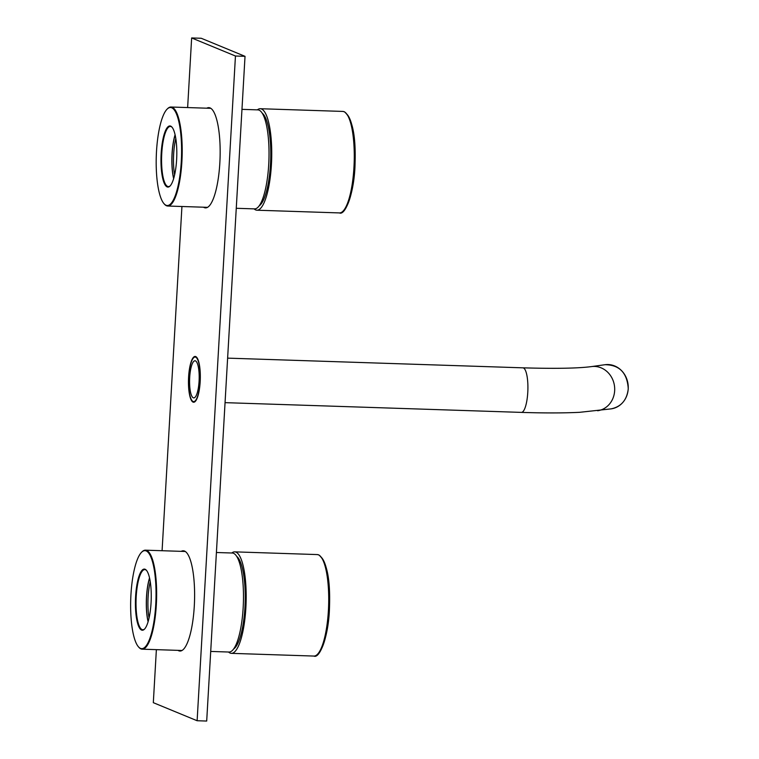 <?xml version="1.0" encoding="UTF-8"?>
<svg xmlns="http://www.w3.org/2000/svg" width="759" height="759" viewBox="0 0 759 759"><rect width="100%" height="100%" fill="white"/><g stroke="black" fill="none" stroke-linecap="round" stroke-linejoin="round"><path stroke-width="1.14" d="M167.132 186.913A30.588 7.865 91.9 0 1 161.164 153.327A30.588 7.865 91.9 0 1 170.642 126.108A30.588 7.865 91.9 0 1 171.951 127.114A30.588 7.865 91.9 0 1 176.752 156.771A30.588 7.865 91.9 0 1 170.016 186.05A30.588 7.865 91.9 0 1 167.132 186.913M172.16 127.37A30.094 7.742 -88.1 0 0 171.088 126.611A30.094 7.742 -88.1 0 0 170.358 126.449A30.094 7.742 -88.1 0 0 161.686 154.827A30.094 7.742 -88.1 0 0 167.644 186.439A30.094 7.742 -88.1 0 0 168.375 186.6A30.094 7.742 -88.1 0 0 170.244 185.803M166.079 205.262A49.041 12.609 -88.1 0 0 181.278 161.62A49.041 12.609 -88.1 0 0 171.695 107.769A49.041 12.609 -88.1 0 0 167.084 109.154A49.041 12.609 -88.1 0 0 156.288 156.098A49.041 12.609 -88.1 0 0 163.982 203.649A49.041 12.609 -88.1 0 0 166.079 205.262M167.084 109.154L167.549 108.698A49.534 12.732 91.9 0 1 170.993 107.019A49.534 12.732 91.9 0 1 172.208 107.285A49.534 12.732 91.9 0 1 182.008 159.324A49.534 12.732 91.9 0 1 167.739 206.031A49.534 12.732 91.9 0 1 166.525 205.765A49.534 12.732 91.9 0 1 164.409 204.143L163.982 203.649M173.716 178.374A29.724 7.637 91.9 0 1 175.139 135.017M175.813 138.565A28.481 7.324 -88.1 0 0 174.617 174.883M175.082 134.751A30.094 7.742 -88.1 0 0 173.64 178.631M241.96 109.353L257.823 109.875A49.534 12.732 91.9 0 1 259.037 110.14A49.534 12.732 91.9 0 1 268.838 162.17A49.534 12.732 91.9 0 1 254.569 208.886L236.258 208.289M141.582 630.065A30.588 7.865 91.9 0 1 135.605 596.47A30.588 7.865 91.9 0 1 145.092 569.25A30.588 7.865 91.9 0 1 146.392 570.256A30.588 7.865 91.9 0 1 151.193 599.914A30.588 7.865 91.9 0 1 144.457 629.192A30.588 7.865 91.9 0 1 141.582 630.065M146.61 570.521A30.094 7.742 -88.1 0 0 145.538 569.762A30.094 7.742 -88.1 0 0 144.798 569.601A30.094 7.742 -88.1 0 0 136.136 597.978A30.094 7.742 -88.1 0 0 142.094 629.591A30.094 7.742 -88.1 0 0 142.825 629.752A30.094 7.742 -88.1 0 0 144.694 628.955M140.529 648.404A49.041 12.609 -88.1 0 0 155.728 604.771A49.041 12.609 -88.1 0 0 146.145 550.911A49.041 12.609 -88.1 0 0 141.535 552.305A49.041 12.609 -88.1 0 0 130.738 599.249A49.041 12.609 -88.1 0 0 138.432 646.791A49.041 12.609 -88.1 0 0 140.529 648.404M141.535 552.305L141.999 551.84A49.534 12.732 91.9 0 1 145.443 550.171A49.534 12.732 91.9 0 1 146.658 550.436A49.534 12.732 91.9 0 1 156.449 602.466A49.534 12.732 91.9 0 1 142.189 649.182A49.534 12.732 91.9 0 1 140.975 648.917A49.534 12.732 91.9 0 1 138.859 647.285L138.432 646.791M148.166 621.517A29.724 7.637 91.9 0 1 149.589 578.168M150.254 581.707A28.481 7.324 -88.1 0 0 149.068 618.025M149.532 577.903A30.094 7.742 -88.1 0 0 148.09 621.773M216.41 552.505L232.273 553.017A49.534 12.732 91.9 0 1 233.487 553.292A49.534 12.732 91.9 0 1 243.288 605.321A49.534 12.732 91.9 0 1 229.019 652.038L210.708 651.431M259.18 205.841A47.058 12.097 -88.1 0 0 270.688 159.855A47.058 12.097 -88.1 0 0 262.216 113.214M257.358 109.856A50.768 13.055 91.9 0 1 260.261 108.717A50.768 13.055 91.9 0 1 261.504 108.992A50.768 13.055 91.9 0 1 271.542 162.322A50.768 13.055 91.9 0 1 256.921 210.205A50.768 13.055 91.9 0 1 255.679 209.93A50.768 13.055 91.9 0 1 254.104 208.867M233.62 648.992A47.058 12.097 -88.1 0 0 245.138 603.007A47.058 12.097 -88.1 0 0 236.666 556.366M231.799 553.007A50.768 13.055 91.9 0 1 234.711 551.859A50.768 13.055 91.9 0 1 235.954 552.135A50.768 13.055 91.9 0 1 245.992 605.473A50.768 13.055 91.9 0 1 231.372 653.347A50.768 13.055 91.9 0 1 230.129 653.072A50.768 13.055 91.9 0 1 228.554 652.019M208.687 108.262A50.151 12.894 91.9 0 1 209.759 107.816M180.357 650.435A50.151 12.894 -88.1 0 0 181.164 650.861M184.446 551.043A50.151 12.894 -88.1 0 0 183.612 551.423M188.602 376.957A22.912 5.892 91.9 0 1 195.139 356.445A22.912 5.892 91.9 0 1 200.177 381.73A22.912 5.892 91.9 0 1 193.63 402.242A22.912 5.892 91.9 0 1 188.602 376.957M181.221 551.347A50.151 12.894 91.9 0 1 183.261 550.787A50.151 12.894 91.9 0 1 194.285 606.147A50.151 12.894 91.9 0 1 179.959 651.042A50.151 12.894 91.9 0 1 177.967 650.359M206.771 108.195A50.151 12.894 91.9 0 1 208.81 107.645A50.151 12.894 91.9 0 1 219.835 162.995A50.151 12.894 91.9 0 1 205.518 207.89A50.151 12.894 91.9 0 1 203.516 207.207M187.634 107.569L191.648 37.95L235.451 56.014L197.122 720.737L153.318 702.673L156.373 649.647M162.084 550.711L181.932 206.495M191.648 37.95L201.22 38.263L245.024 56.327L206.695 721.05L197.122 720.737M245.024 56.327L235.451 56.014M206.476 207.786A50.151 12.894 91.9 0 1 205.433 207.273M195.452 360.876A18.577 4.772 -88.1 0 0 194.997 360.781A18.577 4.772 -88.1 0 0 189.646 378.295A18.577 4.772 -88.1 0 0 193.317 397.811A18.577 4.772 -88.1 0 0 193.773 397.906A18.577 4.772 -88.1 0 0 199.124 380.392A18.577 4.772 -88.1 0 0 195.452 360.876M195.661 357.185A22.286 5.73 91.9 0 1 200.072 380.601A22.286 5.73 91.9 0 1 193.649 401.625A22.286 5.73 91.9 0 1 193.109 401.502A22.286 5.73 91.9 0 1 188.697 378.086A22.286 5.73 91.9 0 1 195.12 357.062A22.286 5.73 91.9 0 1 195.661 357.185M339.453 212.918A50.768 13.055 -88.1 0 0 354.073 165.035A50.768 13.055 -88.1 0 0 344.026 111.696A50.768 13.055 -88.1 0 0 342.783 111.421L344.434 111.791C352.328 118.575 355.886 135.472 355.089 162.483C354.69 192.378 345.288 215.935 339.453 212.918L256.921 210.205M346.73 114.04A49.534 12.732 91.9 0 1 355.041 162.625A49.534 12.732 91.9 0 1 343.561 210.566M313.903 656.061A50.768 13.055 -88.1 0 0 328.524 608.177A50.768 13.055 -88.1 0 0 318.476 554.848A50.768 13.055 -88.1 0 0 317.234 554.573L318.875 554.933C326.778 561.726 330.326 578.624 329.539 605.625C329.14 635.53 319.738 659.087 313.903 656.061L231.372 653.347M321.18 557.182A49.534 12.732 91.9 0 1 329.491 605.777A49.534 12.732 91.9 0 1 318.012 653.717M628.215 388.817A22.286 20.113 -97.9 0 0 605.037 364.709C619.505 364.861 627.247 372.887 628.262 388.807C626.943 400.012 621.241 406.701 611.175 408.864A22.286 20.113 -97.9 0 0 628.215 388.817M227.615 358.134L522.875 367.83A22.286 5.73 91.9 0 1 523.416 367.954A22.286 5.73 91.9 0 1 527.771 392.431A22.286 5.73 91.9 0 1 521.414 412.393C544.241 413.133 563.643 413.105 579.62 412.317L611.175 408.864M605.037 364.709L591.47 366.597A22.286 20.113 82.1 0 1 614.657 390.705A22.286 20.113 82.1 0 1 597.618 410.752M207.558 207.34L167.739 206.031M210.803 108.328L170.993 107.019M181.999 650.491L142.189 649.182M185.253 551.48L145.443 550.171M260.261 108.717L342.783 111.421M234.711 551.859L317.234 554.573M195.12 357.062L196.477 357.109M193.649 401.625L195.016 401.663M225.053 402.649L521.414 412.393M591.47 366.597C578.244 368.352 555.379 368.77 522.875 367.83"/></g></svg>
